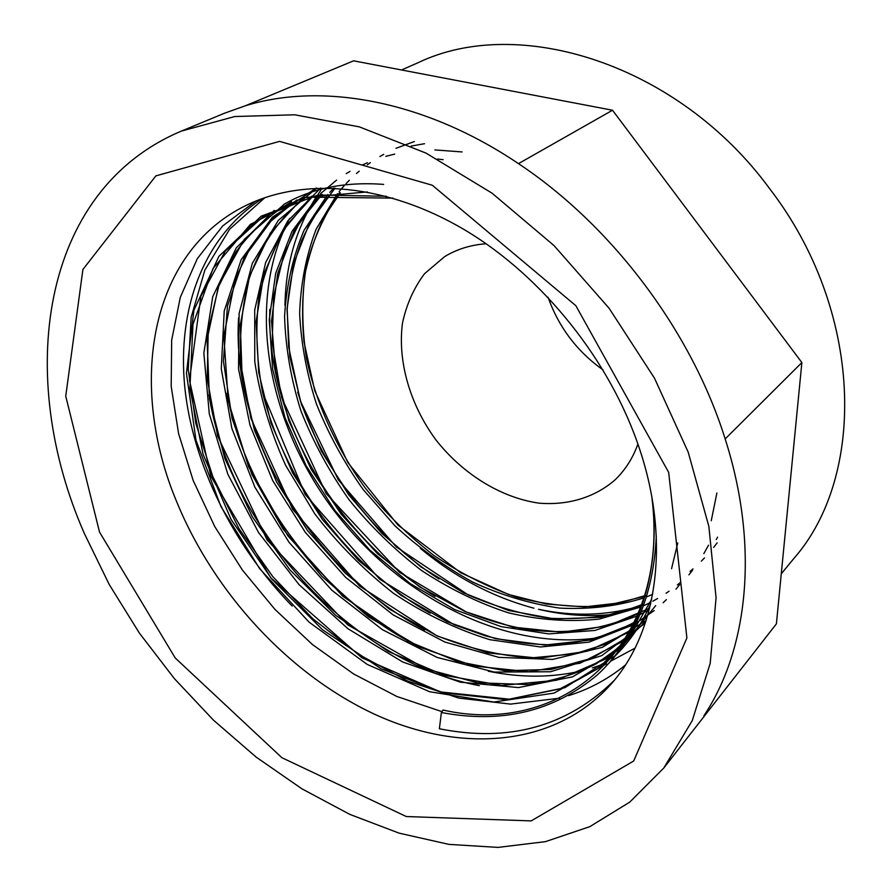 <?xml version="1.0" encoding="UTF-8"?>
<svg xmlns="http://www.w3.org/2000/svg" width="892" height="892" viewBox="0 0 892 892"><rect width="100%" height="100%" fill="white"/><g stroke="black" fill="none" stroke-linecap="round" stroke-linejoin="round"><path stroke-width="1.34" d="M401.534 69.977L418.281 62.618C518.609 14.462 678.31 63.8 769.796 188.87C863.423 310.65 866.723 475.592 793.88 558.481L781.269 573.824M181.332 131.113L224.639 113.161L245.49 105.735L353.578 60.823L612.514 110.229L801.875 362.565L776.397 623.865L663.782 768.023L629.774 802.098L589.835 826.639L545.447 841.647L498.015 847.4L448.843 844.367L399.092 833.139L349.82 814.385L301.942 788.829L256.26 757.185L213.523 720.212L174.375 678.622L139.431 633.164L109.27 584.594L84.45 533.695C15.61 377.483 39.348 190.788 181.332 131.113L234.708 116.54L294.717 114.789L359.353 126.876L426.097 153.145L492.038 193.174L554.055 245.612L609.102 308.264L654.505 378.219L688.189 452.121L708.861 526.436L716.075 597.807L710.21 663.302L692.27 720.591L663.782 768.023M245.49 105.735C321.99 82.086 424.681 100.317 518.475 163.637C612.325 225.944 691.724 331.746 725.163 438.942C759.583 546.372 748.12 649.476 703.855 715.83M99.536 532.111L65.74 396.171L82.911 269.473L155.888 175.869L279.564 141.382L432.308 185.235L575.831 305.677L668.677 472.392L686.896 637.958L633.699 760.999L531.197 820.896L406.273 816.537L281.861 757.687L175.233 657.984L99.536 532.111M612.514 110.229L518.475 163.637M801.875 362.565L725.163 438.942M603.126 369.99C577.146 351.537 558.793 327.308 548.067 297.292M639.531 448.843C610.407 361.004 542.871 276.542 464.922 230.025C386.782 183.663 304.339 177.006 246.382 205.283C148.563 252.67 127.857 386.013 176.917 502.308C214.515 593.526 289.231 674.452 374.607 714.247C459.703 753.417 553.653 747.362 610.005 685.312C656.568 634.279 671.286 543.418 639.531 448.843M420.377 548.379C455.176 577.325 493.02 597.261 533.895 608.188M486.162 243.75C470.708 244.887 456.86 249.18 444.629 256.628L424.492 273.744C413.788 288.094 406.44 304.562 402.47 323.16C397.453 361.461 409.997 404.433 435.697 439.611C462.602 473.886 500.579 497.591 538.801 503.133C567.312 505.541 593.804 497.87 614.265 480.576C624.746 470.82 632.629 458.655 637.914 444.082M635.896 607.173C604.921 615.736 572.452 616.439 538.512 609.292C563.789 615.29 588.553 616.996 612.804 614.387M443.603 710.322L443.023 710.032L441.384 712.507L439.366 728.764C508.763 742.646 567.011 726.556 614.12 680.507M439.031 578.997C372.555 535.947 320.83 467.129 297.705 392.145M284.961 305.443C285.674 264.266 296.278 227.839 316.794 196.14M318.176 194.088L320.808 190.364M435.062 596.313C335.693 536.761 266.162 417.746 269.819 309.346M430.223 613.205C348.371 567.033 284.091 481.167 262.337 391.51M424.692 629.897C312.323 570.59 231.139 436.545 238.588 317.831M635.015 648.149L610.741 661.139M604.163 663.838L592.344 667.918M582.9 670.539C552.984 677.786 521.452 678.02 488.337 671.23M418.694 646.566C322.804 598.777 246.147 496.387 226.891 393.272M479.35 685.658C350.489 661.808 229.88 528.833 208.984 394.989M625.415 665.019C608.277 679.013 589.311 689.215 568.516 695.649M559.496 698.191L510.558 704.111L458.845 698.09L407.744 681.12L358.673 654.371L312.824 618.758L272.774 576.589L239.011 528.7L212.831 476.64L195.783 423.299L188.234 369.321L191.167 317.251L204.825 270.176L229.623 229.233L264.946 197.611M441.629 711.526L396.862 696.474L353.678 674.006L312.456 644.548L275.026 609.47L242.457 570.133L214.749 526.559L193.163 480.442L178.601 433.657L171.186 386.314L171.677 340.108L180.307 297.326L197.244 258.78L222.665 225.955L255.703 201.101M597.841 637.802C502.542 651.684 395.736 594.574 331.144 506.745C265.961 418.002 246.002 300.593 289.632 218.462M292.163 606.069C233.581 545.937 192.56 464.108 184.744 386.816C177.162 308.554 203.421 236.581 262.471 198.492M717.168 542.849L713.667 547.387M704.49 557.924L701.38 561.113M692.995 568.895L690.062 571.371M652.643 594.373L646.421 596.96M643.979 597.896C617.353 606.226 589.233 609.626 559.63 608.099C529.87 603.728 500.947 595.076 472.849 582.142C444.974 566.799 418.995 548 394.9 525.756L362.988 489.329C344.033 462.469 328.524 434.047 316.47 404.065C306.781 374.161 301.173 343.955 299.623 313.449C300.693 283.333 306.201 255.246 316.158 229.199L337.444 193.653M339.116 191.568L344.122 185.726M346.051 183.629L349.318 180.251M356.477 173.505L359.186 171.175M367.248 164.842L370.37 162.623M379.892 156.535L383.694 154.372M395.948 148.317L414.345 141.549M717.603 537.151L716.265 539.493M680.406 582.443L677.396 584.929M669.056 591.195L666.068 593.247M657.616 598.521L652.855 601.186M650.268 602.546L643.388 605.88M640.891 606.995L599.257 619.081C569.542 622.192 539.247 620.107 508.395 612.826C478.402 603.014 449.378 588.843 421.314 570.322C394.342 549.572 370.269 526.057 349.084 499.776C329.315 471.745 313.259 442.097 300.905 410.822C291.082 379.635 285.63 348.203 284.57 316.526C286.332 285.44 292.844 256.662 304.116 230.169L327.877 194.489M329.784 192.382L333.864 188.089M411.179 146.076L424.514 143.701M708.527 545.213L703.844 553.609M692.504 570.345L688.925 574.838M646.198 611.165L639.921 614.644M637.312 615.971L594.864 630.466L548.803 633.922L501.092 626.619L454.73 609.604L410.287 583.636L369.645 549.896L334.857 510.447L306.123 465.713L285.027 417.757L272.606 368.942L269.25 319.804L275.706 273.197L291.952 231.485L318.277 195.883M320.496 193.687L336.596 180.095M346.196 173.65L350.01 171.375M362.252 165.02L367.448 162.734M385.846 156.334L394.743 154.093M434.906 149.923L462.101 151.941M716.889 493.008L711.247 520.738M679.671 584.65L675.98 589.188M666.391 599.614L663.102 602.78M654.204 610.541L635.996 623.24M633.22 624.868L588.921 642.173L540.507 646.979L489.886 639.698C456.637 629.451 424.514 613.986 393.517 593.325C363.825 570.033 337.544 543.496 314.698 513.725L285.54 465.167C270.209 431.048 259.951 396.516 254.766 361.606L254.711 309.97L265.649 262.56L287.748 220.971L320.763 187.967M437.493 159.032L443.134 159.679M646.165 620.486L602.323 647.358L552.594 659.422L498.784 657.371L444.829 642.017L393.272 614.956L345.695 577.414L305.276 532.29L272.662 480.532L250.005 425.194L238.532 368.953L239.101 313.56L252.28 263.374L278.404 220.279L316.66 188.1M645.329 623.051L601.754 655.62L550.52 671.754L494.324 672.077L437.091 657.415L382.367 629.652L331.779 590.169L288.986 542.247L254.844 487.121L231.864 428.405L221.283 368.809L224.226 311.007L241.163 259.683L272.484 217.146L316.448 188.112M677.742 542.96L671.564 568.695M655.687 605.646L619.873 649.186L572.463 676.872L518.486 687.576L460.261 682.168L402.76 662.02L347.992 628.748L299.021 584.617L258.557 532.569L227.806 474.165L209.274 413.799L203.844 353.087L212.742 296.668L236.269 247.876L274.234 210.389M283.79 204.413C311.776 188.201 345.059 181.533 383.638 184.399M650.736 603.628C641.827 623.865 629.997 641.27 615.268 655.821M606.549 663.804L554.088 693.095L493.934 702.026L429.632 691.735L367.259 664.44L309.022 622.092L259.706 568.75L220.96 506.589L196.017 440.369L186.45 373.302L193.887 310.316L218.875 256.394L261.2 216.176L317.998 195.013L386.381 196.262M652.944 503.657C659.79 576.065 637.613 638.17 597.361 674.876C553.876 711.403 501.884 723.947 441.384 712.507M645.273 596.202L604.586 605.936C575.686 607.853 546.495 604.999 517.003 597.361C488.348 587.427 460.64 573.467 433.858 555.471C408.202 535.434 385.255 512.855 365.029 487.723C336.239 447.974 315.88 402.838 306.369 357.815C301.786 327.219 301.608 297.404 305.844 268.369C312.523 240.784 323.751 215.585 339.506 192.772M642.363 605.211L600.26 617.309L554.869 618.981L508.44 610.474L463.606 592.868L420.723 566.743L381.798 533.394L348.594 494.692L321.276 450.973L301.396 404.31L289.855 356.856L287.023 309.089L293.579 263.764L309.479 223.089L335.002 188.145M649.632 608.244L607.43 626.017L561.38 632.172L512.9 627.098L465.29 611.667L419.653 586.847L377.506 553.664L341.235 514.283L311.197 469.359L288.885 420.768L275.539 371.139L271.536 321.075L277.691 273.454L294.014 230.861L320.774 194.567M635.249 622.75L592.054 639.876L544.934 645.061L495.539 638.694L447.26 621.813L400.999 595.343L358.617 560.488L322.391 519.512L292.621 472.95L271.023 423.064L258.691 372.332L256.093 321.477L263.976 273.788L282.374 231.452L311.464 196.229M630.99 631.268L587.192 651.227L539.013 658.251L487.935 652.911L437.66 636.163L389.503 609.158L345.26 573.132L307.495 530.539L276.609 482.026L254.443 430.122L242.145 377.383L240.305 324.777L249.637 276.007L270.287 233.08L302.21 198.437M626.24 639.62L580.201 663.169L528.811 671.743L473.92 666.023L419.909 647.246L368.351 616.729L321.767 576.277L282.764 528.621L252.068 474.734L232.031 418.337L223.446 361.171L227.427 306.168L244.274 257.297L274.346 216.533L316.08 188.123M645.841 621.49L605.858 658.943L556.508 680.262L501.694 685.446L444.127 675.277L388.388 651.506L335.749 615.402L289.855 569.81L252.28 516.736L224.817 458.488L209.464 398.969L207.067 339.707L218.607 285.618L244.397 239.201L283.857 204.614M615.112 655.72L564.904 687.699L506.545 699.707L443.279 692.794L381.152 668.81L322.514 629.741L271.77 579.053L231.073 519.4L203.086 454.418L189.907 388.299L192.973 324.409L213.021 268.57L250.362 224.405L302.488 197.756L367.314 191.936M656.3 536.047C653.769 589.634 637.892 632.093 608.656 663.436M645.485 595.455L620.943 602.747L584.282 606.928L546.406 604.051L508.485 594.451L460.841 572.82L397.932 525.02L347.813 462.524L314.731 390.763L303.994 341.848C301.719 317.775 302.232 294.315 305.521 271.48C311.007 248.266 317.708 229.322 325.636 214.637L340.376 192.739M642.675 604.33L620.721 612.313C602.223 617.309 578.852 619.316 550.62 618.357C524.05 614.878 496.621 607.106 468.333 595.042L396.282 546.952L338.369 479.918L300.414 401.065L288.64 346.877L287.202 309.29C289.142 284.503 293.947 261.646 301.608 240.728C309.435 223.435 319.291 207.635 331.177 193.33M639.452 613.005C604.609 629.663 566.755 635.093 525.901 629.306C505.82 625.56 485.917 619.773 466.215 611.934L399.415 572.229L326.204 493.611L281.56 397.475L272.171 342.383L273.621 296.3L284.057 253.93L299.946 221.796L322.101 194.378M635.851 621.445C609.281 636.041 580.268 643.812 548.814 644.76C527.83 644.225 506.734 641.27 485.516 635.884L454.095 624.723L379.646 579.153L305.086 494.369L262.493 392.268C256.495 359.231 255.313 327.509 258.959 297.092C265.56 267.99 275.416 243.338 288.517 223.123L313.215 195.883M631.87 629.596L604.531 644.448L574.682 653.847L530.907 657.928C499.252 655.653 467.743 648.161 436.389 635.483L359.565 586.066L292.688 509.332L250.886 418.292L240.795 364.382C239.324 334.678 242.033 306.324 248.935 279.33C260.531 245.456 279.107 218.272 304.64 197.801M627.6 637.334L591.797 658.218L551.133 669.446L505.017 670.728L457.763 661.608L408.168 641.337L342.706 596.179L287.949 535.902L248.522 466.627L228.24 400.921L223.814 335.816L235.41 278.627L250.228 247.775L270.778 221.249L296.791 199.998M623.307 644.269L596.38 663.704C577.581 673.616 554.88 680.563 528.276 684.565L477.499 682.77L426.008 668.944L347.713 624.857L267.187 540.117L217.626 436.032L207.234 378.687L208.226 330.274L218.718 286.332L235.923 251.968C250.953 231.541 269.518 214.782 291.617 201.681M651.706 599.19L628.726 638.784L597.495 668.944L559.853 688.936L509.655 699.216L440.559 691.947L361.94 657.839L270.755 577.793L210.78 476.105L189.494 380.315L200.934 296.111L225.386 250.942L262.727 216.923L311.531 197.199L392.971 198.113M651.829 497C671.074 648.216 560.499 736.948 443.023 710.032"/></g></svg>
